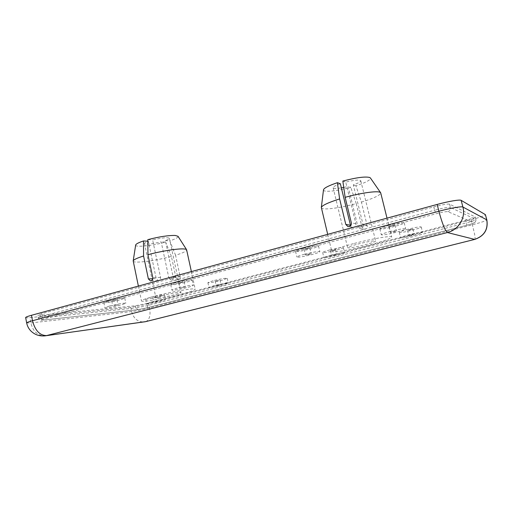 <?xml version="1.0" encoding="UTF-8"?>
<svg xmlns="http://www.w3.org/2000/svg" width="513" height="513" viewBox="0 0 513 513"><rect width="100%" height="100%" fill="white"/><g stroke="black" fill="none" stroke-linecap="round" stroke-linejoin="round"><path stroke-width="0.38" stroke-dasharray="2.56 1.92" d="M180.166 276.699L173.137 276.956L165.378 240.616C168.097 239.661 169.444 238.891 169.405 238.301C167.674 237.186 162.076 237.724 152.624 239.917L160.556 277.418C160.704 278.982 160.107 280.021 158.78 280.534L158.267 280.605L156.208 278.617L148.328 241.206C145.705 242.142 144.416 242.893 144.474 243.457C146.308 244.56 151.874 244.028 161.178 241.86L168.892 278.117L175.978 277.841L178.139 279.726L178.639 279.662C179.864 279.175 180.371 278.187 180.166 276.699L175.561 255.237C182.917 252.973 186.623 251.19 186.681 249.895M161.973 295.661C169.822 293.558 181.262 291.608 180.993 292.397C180.884 292.801 178.813 293.539 174.779 294.609C167.071 296.661 155.747 298.611 155.894 297.835C155.971 297.45 157.998 296.719 161.973 295.661M173.137 276.956C173.368 278.469 172.875 279.476 171.656 279.97L171.143 280.034L168.892 278.117M307.39 254.345L311.224 253.698L309.307 254.403L305.485 255.044L307.39 254.345M307.973 248.722L309.878 247.997L306.043 248.619L304.145 249.344L307.973 248.722M333.469 255.166L336.842 254.583L333.469 255.166M333.796 250.107L335.611 249.446L330.436 250.677L333.796 250.107M113.886 305.639L118.003 304.946L113.886 305.639M115.835 300.252L111.725 300.926L115.835 300.252M154.907 301.734L158.498 301.105L154.907 301.734M156.401 296.86L152.81 297.469L156.401 296.86M217.544 285.401L221.058 284.786L217.544 285.401M218.66 280.451L215.152 281.041L218.66 280.451M181.281 287.774L185.296 287.1L181.281 287.774M182.795 282.297L178.787 282.945L182.795 282.297M411.028 234.941L414.318 234.364L408.835 235.711L411.028 234.941M410.772 229.818L412.965 229.029L409.682 229.587L407.489 230.382L410.772 229.818M392.785 231.703L396.511 231.074L394.131 231.947L390.419 232.569L392.785 231.703M392.657 226.015L395.023 225.117L391.297 225.726L388.937 226.624L392.657 226.015M321.343 207.765C321.657 210.439 339.42 208.214 356.234 203.584L362.024 227.233L363.98 229.189L365.301 229.176C366.827 228.586 367.468 227.471 367.218 225.823L363.172 225.072L353.316 184.866C358.254 183.154 360.742 181.782 360.78 180.749C359.53 179.531 354.509 179.98 345.724 182.102L355.887 223.732C356.105 225.47 355.394 226.643 353.752 227.265L352.393 227.285L350.584 225.701M357.85 244.066C368.071 241.514 373.996 240.494 375.631 241.007C375.279 241.719 371.81 242.957 365.224 244.72C355.182 247.221 349.321 248.228 347.641 247.728C347.904 247.054 351.302 245.836 357.85 244.066M363.172 225.072C363.435 226.759 362.8 227.9 361.255 228.503L359.902 228.522L357.882 226.522L362.024 227.233M175.561 255.237L169.797 240.86C175.626 238.943 178.364 237.423 178.017 236.294M367.218 225.823L361.396 202.109L355.932 185.821C365.923 182.532 370.752 179.922 370.424 177.992M361.396 202.109C373.868 198.255 380.319 195.203 380.729 192.946M154.291 296.29C145.859 298.553 141.582 300.092 141.46 300.907C141.28 302.555 165.41 298.374 181.724 294.045C190.432 291.737 194.927 290.14 195.203 289.249C195.915 287.556 171.271 291.73 154.291 296.29M133.194 261.104C133.265 263.688 155.259 260.886 171.4 256.423L175.978 277.841M303.1 248.465C298.213 249.812 295.693 250.774 295.546 251.344C297.136 251.857 302.221 251.03 310.807 248.876C315.732 247.529 318.297 246.554 318.496 245.964C316.944 245.438 311.814 246.272 303.1 248.465M304.459 254.249C299.566 255.583 297.033 256.513 296.873 257.039C298.451 257.481 303.536 256.635 312.135 254.493C317.066 253.159 319.637 252.223 319.849 251.671C318.316 251.216 313.186 252.075 304.459 254.249M329.859 249.895C325.248 251.146 322.857 252.011 322.683 252.499C324.017 252.883 328.487 252.127 336.098 250.229C340.741 248.978 343.171 248.1 343.383 247.593C342.081 247.202 337.573 247.971 329.859 249.895M331.103 255.096C326.48 256.327 324.081 257.167 323.902 257.622C325.223 257.956 329.692 257.173 337.317 255.288C341.959 254.057 344.396 253.204 344.621 252.729C343.332 252.396 338.824 253.178 331.103 255.096M108.281 300.881L103.844 302.561C103.697 303.298 113.892 301.618 120.247 299.881L124.774 298.181C125.012 297.437 114.739 299.111 108.281 300.881M109.333 306.075L104.883 307.697C104.723 308.377 114.912 306.652 121.28 304.934L125.82 303.286C126.07 302.599 115.803 304.324 109.333 306.075M150.155 297.38L145.73 298.983C145.596 299.579 154.278 298.104 160.062 296.552L164.564 294.93C164.763 294.327 156.023 295.802 150.155 297.38M151.143 302.093L146.699 303.651C146.564 304.203 155.234 302.683 161.031 301.15L165.545 299.573C165.75 299.015 157.016 300.535 151.143 302.093M213.158 280.733L207.887 282.644C209.522 282.964 214.184 282.176 221.885 280.284L227.246 278.347C225.656 278.02 220.956 278.815 213.158 280.733M214.229 285.619L208.938 287.472C210.567 287.735 215.229 286.927 222.937 285.048L228.317 283.163C226.733 282.894 222.039 283.708 214.229 285.619M176.081 282.637C172.567 283.606 170.778 284.285 170.714 284.683C170.605 285.44 180.108 283.894 186.713 282.092C190.272 281.124 192.099 280.431 192.189 280.021C192.375 279.258 182.788 280.803 176.081 282.637M177.235 288.037L171.849 290.018C171.727 290.724 181.23 289.12 187.841 287.344C191.407 286.389 193.241 285.715 193.337 285.337C193.536 284.625 183.955 286.222 177.235 288.037M408.015 229.24C402.474 230.747 399.569 231.799 399.306 232.389C400.467 232.799 404.828 232.056 412.375 230.157C417.941 228.657 420.884 227.592 421.211 226.977C420.07 226.56 415.677 227.31 408.015 229.24M409.38 234.646C403.827 236.14 400.91 237.16 400.64 237.705C401.788 238.064 406.142 237.301 413.709 235.416C419.275 233.934 422.231 232.902 422.571 232.325C421.442 231.959 417.05 232.735 409.38 234.646M389.22 225.29C383.211 226.958 380.082 228.144 379.832 228.849C381.204 229.401 386.148 228.593 394.651 226.432C400.685 224.777 403.859 223.578 404.186 222.834C402.846 222.276 397.857 223.097 389.22 225.29M390.726 231.337C384.705 232.985 381.569 234.133 381.306 234.787C382.66 235.275 387.597 234.441 396.119 232.299C402.16 230.658 405.353 229.497 405.693 228.804C404.366 228.311 399.377 229.157 390.726 231.337M353.393 243.675C339.446 247.458 332.244 250.049 331.789 251.447C331.808 253.153 351.572 249.722 369.2 245.073C383.346 241.302 390.855 238.628 391.72 237.051C392.073 235.32 371.72 238.776 353.393 243.675M340.337 183.718C335.515 185.417 333.117 186.758 333.136 187.739C333.617 188.617 336.348 188.662 341.344 187.867M343.742 187.425L348.09 186.418L357.882 226.522M147.815 239.654L152.624 239.917M165.378 240.616L169.797 240.86M148.328 241.206L147.827 241.181M135.663 245.054C134.99 247.593 152.476 245.772 165.628 242.091L161.178 241.86M342.844 181.057L345.724 182.102M353.316 184.866L355.932 185.821M323.491 189.868C323.004 192.542 337.099 191.163 350.764 187.348L348.09 186.418M171.4 256.423L165.628 242.091M356.234 203.584L350.764 187.348M147.353 303.395L135.278 305.78L40.456 315.283L37.802 315.213L41.739 313.687L433.78 206.874C442.244 204.668 447.516 203.764 449.593 204.155L475.237 216.986C474.833 217.608 471.684 218.711 465.798 220.289L147.353 303.395L147.795 305.543L135.727 307.941L138.01 309.628L43.586 320.003C40.694 320.259 41.034 319.881 44.586 318.874L436.063 213.761C442.392 212.132 446.336 211.433 447.9 211.67L473.832 222.783C473.903 223.155 471.556 223.976 466.792 225.239L147.084 307.813L138.01 309.628M25.65 317.56C25.778 317.887 27.17 317.919 29.831 317.65L130.764 307.287C135.753 306.678 141.729 305.491 148.693 303.741L471.197 219.711C480.065 217.339 484.83 215.678 485.478 214.729M26.663 322.927L30.831 322.94L131.642 311.577C136.631 310.916 142.608 309.724 149.584 307.98L472.518 224.739C481.399 222.392 486.177 220.776 486.843 219.885M45.856 335.739L44.984 335.861C37.744 335.823 33.031 331.52 30.831 322.94L29.831 317.65M145.551 321.67L145.839 321.6C149.533 319.817 150.777 315.277 149.584 307.98L148.693 303.741M130.764 307.287L131.642 311.577C133.572 318.522 137.664 321.984 143.916 321.959L144.672 321.85M471.197 219.711L474.64 234.338C475.147 237.423 475.198 239.109 474.794 239.391L474.724 239.404M152.816 278.745L156.208 278.617M160.556 277.418L152.791 277.706M355.887 223.732L351.354 222.899M147.084 307.813L147.795 305.543L466.464 222.828L466.792 225.239M135.278 305.78L135.727 307.941L40.963 317.925C41.322 319.317 42.085 320.022 43.246 320.054L43.586 320.003M40.456 315.283L40.963 317.925L38.308 317.88L42.258 316.374C42.682 317.996 43.458 318.829 44.586 318.874M41.739 313.687L42.258 316.374L434.633 210.208L436.063 213.761M433.78 206.874L434.633 210.208C443.11 208.015 448.375 207.098 450.446 207.457C450.76 209.516 449.907 210.92 447.9 211.67M449.593 204.155L450.446 207.457L475.852 219.5C476.102 221.109 475.429 222.206 473.832 222.783M475.173 216.916L475.917 219.564C475.506 220.167 472.351 221.257 466.464 222.828L465.798 220.289M169.405 238.301L180.993 292.397M309.878 247.997L311.224 253.698M335.611 249.446L336.842 254.583M116.958 299.829L118.003 304.946M157.517 296.456L158.498 301.105M219.994 279.97L221.058 284.786M184.154 281.778L185.296 287.1M412.965 229.029L414.318 234.364M395.023 225.117L396.511 231.074M360.78 180.749L375.631 241.007M138.382 286.081L141.46 300.907M295.546 251.344L296.873 257.039M322.683 252.499L323.902 257.622M103.844 302.561L104.883 307.697M145.73 298.983L146.699 303.651M207.887 282.644L208.938 287.472M170.714 284.683L171.849 290.018M399.306 232.389L400.64 237.705M379.832 228.849L381.306 234.787M327.698 234.345L331.789 251.447M387.007 218.14L391.72 237.051M404.186 222.834L405.693 228.804M421.211 226.977L422.571 232.325M192.189 280.021L193.337 285.337M227.246 278.347L228.317 283.163M164.564 294.93L165.545 299.573M124.774 298.181L125.82 303.286M343.383 247.593L344.621 252.729M318.496 245.964L319.849 251.671M191.381 271.595L195.203 289.249M333.136 187.739L347.641 247.728M388.937 226.624L390.419 232.569M407.489 230.382L408.835 235.711M178.787 282.945L179.928 288.274M215.152 281.041L216.217 285.869M152.81 297.469L153.785 302.125M111.725 300.926L112.764 306.049M330.436 250.677L331.661 255.801M304.145 249.344L305.485 255.044M144.474 243.457L155.894 297.835M158.267 280.605L150.694 280.938M178.139 279.726L171.143 280.034M352.393 227.285L348.256 226.605M363.98 229.189L359.902 228.522M475.237 216.986L475.917 219.564C476.16 220.436 475.788 221.411 474.807 222.488C474.083 223.11 471.421 224.027 466.824 225.239L147.193 307.794L137.721 309.679L43.246 320.054C41.713 319.516 40.848 321.901 38.308 317.88L37.802 315.213"/><path stroke-width="0.77" d="M178.017 236.294L175.241 235.461C168.392 235.3 159.248 236.698 147.815 239.654L147.956 254.717L152.791 277.706C152.957 279.296 152.38 280.354 151.053 280.874L150.533 280.944L148.379 278.918L143.576 255.993C137.042 258.065 133.585 259.7 133.194 260.899L138.382 286.081M191.381 271.595L186.597 249.709C186.264 249.26 185.155 248.997 183.256 248.92C176.882 248.606 160.306 251.293 147.956 254.717M370.424 177.992L369.764 177.498C365.32 176.35 356.349 177.536 342.844 181.057L345.134 197.325L351.354 222.899C351.597 224.675 350.886 225.88 349.231 226.515L347.833 226.534L345.8 224.431L339.619 198.929C328.205 202.558 322.113 205.405 321.337 207.476L327.698 234.345M387.007 218.14L380.729 192.946L379.883 192.221C376.619 190.746 360.331 193.087 345.134 197.325M350.584 225.701L340.337 183.718L337.4 182.692C328.75 185.597 324.12 187.963 323.498 189.791L323.491 189.868M341.344 187.867L343.742 187.425M147.827 241.181L143.48 240.956C138.587 242.598 135.983 243.944 135.669 245.002L135.663 245.054M143.576 255.993L143.48 240.956M339.619 198.929L337.4 182.692M45.856 335.739L145.307 321.715L474.794 239.391C484.317 236.012 488.331 229.51 486.843 219.885L485.401 214.639L461.149 200.346C459.956 199.384 448.343 201.346 437.153 204.437L31.46 315.296C27.606 316.361 25.669 317.117 25.65 317.56L26.663 322.927C27.253 325.935 28.6 328.557 30.703 330.808C34.589 334.688 39.347 336.374 44.984 335.861L145.839 321.6L474.724 239.404M31.46 315.296L32.492 320.734C28.632 321.792 26.689 322.523 26.663 322.927M486.843 219.885L462.899 207.034C461.732 206.175 450.119 208.188 438.904 211.241L437.153 204.437M32.492 320.734C35.108 330.584 39.809 335.534 46.587 335.579L447.387 232.536L445.451 230.093C443.283 225.842 441.103 219.558 438.904 211.241L32.492 320.734M461.149 200.346L462.899 207.034C465.958 217.73 458.442 229.959 447.387 232.536L474.66 239.398C484.214 236.012 488.248 229.478 486.766 219.801L485.401 214.639M148.379 278.918L152.816 278.745M345.8 224.431L350.43 225.233M177.992 236.249L186.597 249.709M370.38 177.934L380.608 192.689M348.256 226.605L347.833 226.534M135.669 245.002L133.194 260.899M323.498 189.791L321.337 207.476M144.672 321.85L145.551 321.67"/></g></svg>
